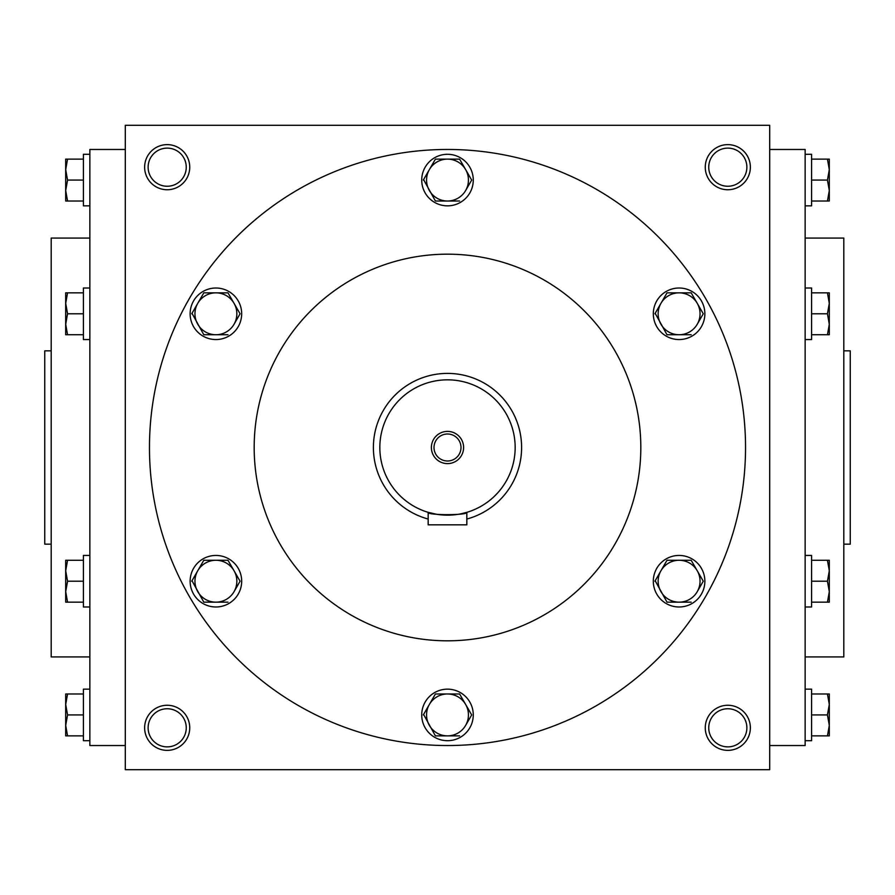 <?xml version="1.0" encoding="UTF-8"?>
<svg xmlns="http://www.w3.org/2000/svg" width="895" height="895" viewBox="0 0 895 895"><rect width="100%" height="100%" fill="white"/><g stroke="black" fill="none" stroke-linecap="round" stroke-linejoin="round"><path stroke-width="1.34" d="M746.877 167.186A19.063 19.063 0 0 1 718.282 183.699A19.063 19.063 0 0 1 718.282 150.673A19.063 19.063 0 0 1 746.877 167.186M125.3 125.3L125.3 769.7L769.7 769.7L769.7 125.3L125.3 125.3M750.368 167.186A22.554 22.554 0 0 1 716.537 186.719A22.554 22.554 0 0 1 716.537 147.653A22.554 22.554 0 0 1 750.368 167.186M144.632 167.186A22.554 22.554 0 0 0 178.463 186.719A22.554 22.554 0 0 0 178.463 147.653A22.554 22.554 0 0 0 144.632 167.186M750.368 727.814A22.554 22.554 0 0 1 716.537 747.347A22.554 22.554 0 0 1 716.537 708.281A22.554 22.554 0 0 1 750.368 727.814M144.632 727.814A22.554 22.554 0 0 0 178.463 747.347A22.554 22.554 0 0 0 178.463 708.281A22.554 22.554 0 0 0 144.632 727.814M843.806 544.16L850.25 544.16L850.25 350.84L843.806 350.84M805.142 656.93L843.806 656.93L843.806 238.07L805.142 238.07M769.7 745.535L805.142 745.535L805.142 149.465L769.7 149.465M125.3 745.535L89.858 745.535L89.858 149.465L125.3 149.465M89.858 656.93L51.194 656.93L51.194 238.07L89.858 238.07M51.194 544.16L44.75 544.16L44.75 350.84L51.194 350.84M640.82 447.5A193.32 193.32 0 0 1 350.84 614.921A193.32 193.32 0 0 1 350.84 280.079A193.32 193.32 0 0 1 640.82 447.5M745.535 447.5A298.035 298.035 0 0 1 298.483 705.607A298.035 298.035 0 0 1 298.483 189.393A298.035 298.035 0 0 1 745.535 447.5M148.123 727.814A19.063 19.063 0 0 0 176.718 744.327A19.063 19.063 0 0 0 176.718 711.301A19.063 19.063 0 0 0 148.123 727.814M746.877 727.814A19.063 19.063 0 0 1 718.282 744.327A19.063 19.063 0 0 1 718.282 711.301A19.063 19.063 0 0 1 746.877 727.814M148.123 167.186A19.063 19.063 0 0 0 176.718 183.699A19.063 19.063 0 0 0 176.718 150.673A19.063 19.063 0 0 0 148.123 167.186M434.008 447.5A13.492 13.492 0 0 0 454.246 459.191A13.492 13.492 0 0 0 454.246 435.809A13.492 13.492 0 0 0 434.008 447.5M466.832 524.828L428.168 524.828L428.168 512.343C426.96 515.419 468.018 515.419 466.832 512.343L466.832 524.828M466.832 519.044A74.106 74.106 0 0 0 440.989 373.685A74.106 74.106 0 0 0 428.168 519.044M466.832 512.343L461.171 513.764M458.274 514.301L455.891 514.636M454.526 514.793L451.293 515.05M447.5 515.162L443.707 515.05M436.67 514.289L428.168 512.343M379.838 447.5A67.662 67.662 0 0 0 481.331 506.1A67.662 67.662 0 0 0 481.331 388.9A67.662 67.662 0 0 0 379.838 447.5M431.39 447.5A16.11 16.11 0 0 0 455.555 461.451A16.11 16.11 0 0 0 455.555 433.549A16.11 16.11 0 0 0 431.39 447.5M435.406 693.983L429.365 704.454L435.406 693.983L459.594 693.983L471.687 714.926L465.635 725.397A20.943 20.943 0 0 0 447.5 693.983A20.943 20.943 0 0 0 429.365 725.397A20.943 20.943 0 0 0 465.635 725.397L471.687 714.926M423.581 714.467L435.406 735.869L459.594 735.869M421.724 714.926A25.776 25.776 0 0 0 460.388 737.245A25.776 25.776 0 0 0 460.388 692.607A25.776 25.776 0 0 0 421.724 714.926M423.313 714.926L429.365 704.454M667.01 560.27L660.957 570.741L667.01 560.27L691.186 560.27L703.28 581.213L697.239 591.684A20.943 20.943 0 0 0 679.092 560.27A20.943 20.943 0 0 0 660.957 591.684A20.943 20.943 0 0 0 697.239 591.684L703.28 581.213M655.174 580.754L667.01 602.156L691.186 602.156M653.316 581.213A25.776 25.776 0 0 0 691.98 603.532A25.776 25.776 0 0 0 691.98 558.894A25.776 25.776 0 0 0 653.316 581.213M654.916 581.213L660.957 570.741M667.01 292.844L660.957 303.315L667.01 292.844L691.186 292.844L703.28 313.787L697.239 324.258A20.943 20.943 0 0 0 679.092 292.844A20.943 20.943 0 0 0 660.957 324.258A20.943 20.943 0 0 0 697.239 324.258L703.28 313.787M655.174 313.328L667.01 334.73L691.186 334.73M653.316 313.787A25.776 25.776 0 0 0 691.98 336.106A25.776 25.776 0 0 0 691.98 291.468A25.776 25.776 0 0 0 653.316 313.787M654.916 313.787L660.957 303.315M435.406 159.131L429.365 169.602L435.406 159.131L459.594 159.131L471.687 180.074L465.635 190.545A20.943 20.943 0 0 0 447.5 159.131A20.943 20.943 0 0 0 429.365 190.545A20.943 20.943 0 0 0 465.635 190.545L471.687 180.074M423.581 179.615L435.406 201.017L459.594 201.017M421.724 180.074A25.776 25.776 0 0 0 460.388 202.393A25.776 25.776 0 0 0 460.388 157.755A25.776 25.776 0 0 0 421.724 180.074M423.313 180.074L429.365 169.602M203.814 292.844L197.761 303.315L203.814 292.844L227.99 292.844L240.084 313.787L234.042 324.258A20.943 20.943 0 0 0 215.908 292.844A20.943 20.943 0 0 0 197.761 324.258A20.943 20.943 0 0 0 234.042 324.258L240.084 313.787M191.989 313.328L203.814 334.73L227.99 334.73M190.132 313.787A25.776 25.776 0 0 0 228.796 336.106A25.776 25.776 0 0 0 228.796 291.468A25.776 25.776 0 0 0 190.132 313.787M191.72 313.787L197.761 303.315M203.814 560.27L197.761 570.741L203.814 560.27L227.99 560.27L240.084 581.213L234.042 591.684A20.943 20.943 0 0 0 215.908 560.27A20.943 20.943 0 0 0 197.761 591.684A20.943 20.943 0 0 0 234.042 591.684L240.084 581.213M191.989 580.754L203.814 602.156L227.99 602.156M190.132 581.213A25.776 25.776 0 0 0 228.796 603.532A25.776 25.776 0 0 0 228.796 558.894A25.776 25.776 0 0 0 190.132 581.213M191.72 581.213L197.761 570.741M67.561 693.983L65.693 704.454L67.561 714.926L65.693 725.397L65.693 693.983L83.414 693.983M83.414 714.926L67.561 714.926M65.693 735.869L65.693 725.397L67.561 735.869L65.693 735.869M89.858 740.702L83.414 740.702L83.414 689.15L89.858 689.15M83.414 735.869L67.561 735.869M67.561 560.27L65.693 570.741L67.561 581.213L65.693 591.684L65.693 560.27L83.414 560.27M83.414 581.213L67.561 581.213M65.693 602.156L65.693 591.684L67.561 602.156L65.693 602.156M89.858 606.989L83.414 606.989L83.414 555.437L89.858 555.437M83.414 602.156L67.561 602.156M67.561 292.844L65.693 303.315L67.561 313.787L65.693 324.258L65.693 292.844L83.414 292.844M83.414 313.787L67.561 313.787M65.693 334.73L65.693 324.258L67.561 334.73L65.693 334.73M89.858 339.563L83.414 339.563L83.414 288.011L89.858 288.011M83.414 334.73L67.561 334.73M67.561 159.131L65.693 169.602L67.561 180.074L65.693 190.545L65.693 159.131L83.414 159.131M83.414 180.074L67.561 180.074M65.693 201.017L65.693 190.545L67.561 201.017L65.693 201.017M89.858 205.85L83.414 205.85L83.414 154.298L89.858 154.298M83.414 201.017L67.561 201.017M827.439 735.869L829.307 725.397L827.439 714.926L829.307 704.454L829.307 735.869L811.586 735.869M811.586 714.926L827.439 714.926M829.307 693.983L829.307 704.454L827.439 693.983L829.307 693.983M805.142 689.15L811.586 689.15L811.586 740.702L805.142 740.702M811.586 693.983L827.439 693.983M827.439 602.156L829.307 591.684L827.439 581.213L829.307 570.741L829.307 602.156L811.586 602.156M811.586 581.213L827.439 581.213M829.307 560.27L829.307 570.741L827.439 560.27L829.307 560.27M805.142 555.437L811.586 555.437L811.586 606.989L805.142 606.989M811.586 560.27L827.439 560.27M827.439 334.73L829.307 324.258L827.439 313.787L829.307 303.315L829.307 334.73L811.586 334.73M811.586 313.787L827.439 313.787M829.307 292.844L829.307 303.315L827.439 292.844L829.307 292.844M805.142 288.011L811.586 288.011L811.586 339.563L805.142 339.563M811.586 292.844L827.439 292.844M827.439 201.017L829.307 190.545L827.439 180.074L829.307 169.602L829.307 201.017L811.586 201.017M811.586 180.074L827.439 180.074M829.307 159.131L829.307 169.602L827.439 159.131L829.307 159.131M805.142 154.298L811.586 154.298L811.586 205.85L805.142 205.85M811.586 159.131L827.439 159.131"/></g></svg>
